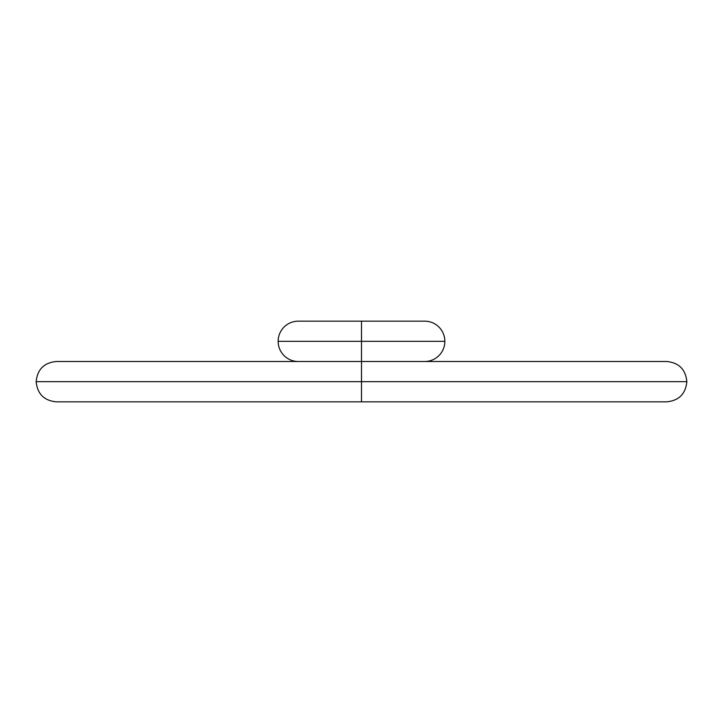 <?xml version="1.0" encoding="UTF-8"?>
<svg xmlns="http://www.w3.org/2000/svg" width="723" height="723" viewBox="0 0 723 723"><rect width="100%" height="100%" fill="white"/><g stroke="black" fill="none" stroke-linecap="round" stroke-linejoin="round"><path stroke-width="1.08" d="M361.5 381.663L36.15 381.663L361.5 381.663L361.5 361.5L361.5 381.663L686.85 381.663L361.5 381.663L686.85 381.663L361.5 381.663L361.5 401.834L361.5 381.663L36.15 381.663L361.5 381.663M361.5 321.166L361.5 341.337L444.853 341.337A20.163 20.163 0 0 0 424.69 321.166L298.31 321.166A20.163 20.163 0 0 0 278.147 341.337L361.5 341.337L361.5 321.166M361.5 341.337L278.147 341.337A20.163 20.163 0 0 0 298.31 361.5L56.313 361.5C44.103 362.684 37.379 369.408 36.15 381.663C37.379 393.927 44.103 400.65 56.313 401.834L666.687 401.834C678.897 400.65 685.621 393.927 686.85 381.663C685.621 369.408 678.897 362.684 666.687 361.5L424.69 361.5A20.163 20.163 0 0 0 444.853 341.337L361.5 341.337L361.5 361.5L361.5 341.337M424.69 361.5L298.31 361.5"/></g></svg>
